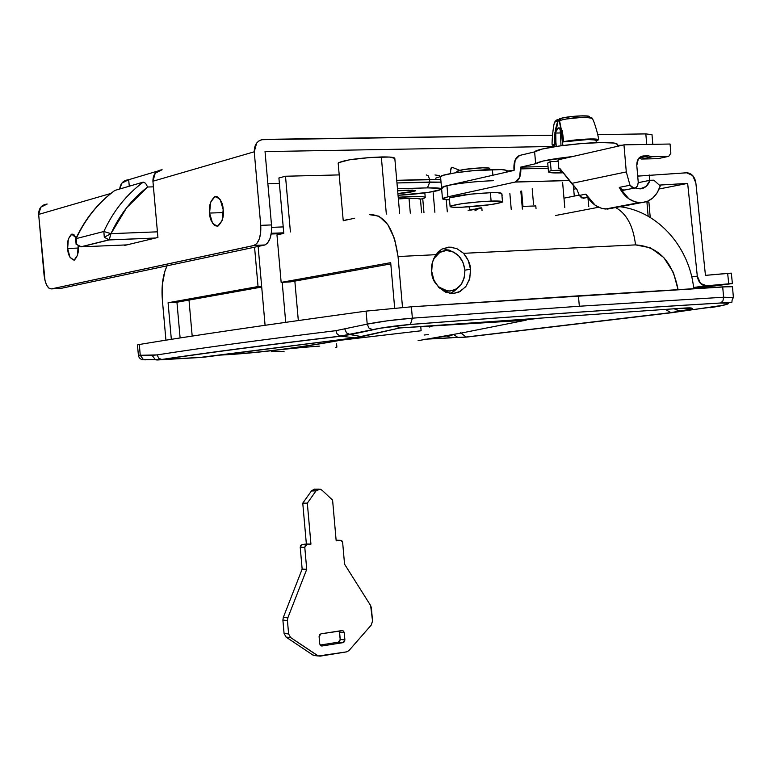 <?xml version="1.0" encoding="UTF-8"?>
<svg xmlns="http://www.w3.org/2000/svg" width="772" height="772" viewBox="0 0 772 772"><rect width="100%" height="100%" fill="white"/><g stroke="black" fill="none" stroke-linecap="round" stroke-linejoin="round"><path stroke-width="1.16" d="M450.587 293.485L457.333 288.4M678.028 289.587L673.435 272.593L663.766 257.539L650.497 247.812L635.52 244.888L463.596 253.322C468.17 259.131 470.466 264.429 470.495 269.245L464.908 270.171L470.495 269.245L470.602 271.088L469.347 279.773L465.661 286.779L458.964 292.106L453.241 293.534L450.25 293.447C437.676 288.361 431.49 280.989 431.693 271.329L432.378 262.412L435.871 254.683L398.053 256.536L402.511 307.449L398.053 256.536L435.871 254.683L441.661 249.211L448.899 247.079L456.686 248.507L463.596 253.322L468.315 260.569L470.495 269.245L469.81 278.171L466.298 285.92L460.488 291.314L453.241 293.534L445.647 292.212L438.872 287.531L433.97 280.197L431.693 271.329C430.882 266.504 432.272 260.955 435.871 254.683M394.656 158.665C395.399 157.391 390.96 156.812 381.329 156.948L386.212 212.676M732.474 286.74L722.708 286.885L723.596 297.22L733.4 297.567L732.474 286.74L729.386 286.576L411.38 306.802L366.073 311.116L367.211 324.124L387.824 320.756L412.373 318.17L579.328 306.243L578.431 295.83L411.38 306.802L412.373 318.17L411.38 306.802L366.073 311.116C264.198 325.128 188.609 336.254 139.298 344.495L140.263 355.294L157.131 354.908C200.237 348.133 259.836 340.047 335.926 330.657L367.211 324.124L366.073 311.116C264.169 325.128 188.58 336.254 139.298 344.495L137.464 344.959L138.381 355.188L140.263 355.294L139.298 344.495L137.464 344.968M509.867 193.531L511.247 209.473L509.867 193.531M533.539 204.31L532.188 188.793M562.605 182.337L563.975 198.172L562.605 182.337M420.306 199.359C420.972 198.452 417.208 198.105 409.025 198.327L410.318 213.159L409.025 198.327L416.002 198.298L420.441 199.147L421.628 212.744M434.877 212.261L433.169 192.739M343.53 220.647L354.676 218.215M555.686 215.475L598.657 207.243L555.686 215.475M535.797 205.931L536.029 208.565L535.797 205.931L522.152 206.413L535.797 205.931M564.786 207.514L563.975 198.172L579.116 195.113L563.975 198.172L564.786 207.514M469.955 210.302L481.805 207.861L482.037 210.534L481.805 207.861L479.962 207.919L474.954 210.795L479.962 207.919L469.955 210.302M162.352 299.806L165.932 340.191L162.352 299.806C161.3 286.19 162.863 274.851 167.041 265.819L164.928 271.107L162.323 284.588L162.352 299.806M394.666 308.105L390.69 262.663L281.153 282.388L276.965 234.871L283.787 233.385L278.904 177.975L285.505 176.238L290.407 231.928L285.505 176.238L339.207 174.906L285.505 176.238L278.904 177.975L283.787 233.385L276.965 234.871L281.153 282.388L390.69 262.663L394.666 308.105M369.412 214.655L378.994 216.179L387.853 224.652L394.569 238.838L398.053 256.536C393.932 228.165 384.388 214.211 369.412 214.655M390.796 263.918L290.59 281.867L281.153 282.388L290.59 281.867L390.796 263.918M447.306 211.808L446.255 199.803L447.306 211.808M588.766 206.635L587.965 197.835L588.766 206.635M689.164 309.427C694.404 307.835 691.519 307.468 680.508 308.337L692.359 308.404L680.595 311.28L719.552 306.108L727.716 304.043L728.556 303.242L720.469 303.049C632.027 308.289 528.627 315.439 410.26 324.491L380.239 328.235L350.324 334.633L361.788 336.64L399.742 327.975L680.508 308.337L399.742 327.975L354.551 337.866L340.992 336.158C264.902 345.238 205.255 353.055 162.043 359.588L204.619 357.108L354.551 337.866L198.944 357.571L157.112 359.984L155.442 359.781L152.094 355.332L138.381 355.197C138.892 358.112 140.6 359.598 143.505 359.665L161.242 359.54C204.532 353.007 264.236 345.2 340.365 336.119L372.297 329.712C382.902 327.492 395.602 325.736 410.405 324.452L412.373 318.17C394.724 319.637 379.67 321.625 367.211 324.124L335.926 330.657C259.836 340.047 200.237 348.133 157.131 354.908L152.094 355.332L155.442 359.781L162.043 359.588L158.752 358.295L157.131 354.908L158.752 358.295L162.043 359.588C205.255 353.055 264.902 345.238 340.992 336.158L354.551 337.866L361.788 336.64L350.324 334.633L339.844 336.003L337.026 333.851L335.926 330.657L337.026 333.851L339.844 336.003L350.324 334.633L346.541 332.935L344.862 329.133L346.541 332.935L349.812 334.633L372.702 329.712L368.939 328.003L367.211 324.124L368.939 328.003L372.702 329.712C383.057 327.502 395.582 325.765 410.26 324.491L410.26 324.491C528.627 315.439 632.027 308.289 720.469 303.049C730.09 302.614 731.161 303.319 723.682 305.181L672.74 312.592L670.8 312.583L665.396 309.398L670.8 312.583L672.74 312.592L680.595 311.28L674.178 308.781L679.746 311.29L689.164 309.427L670.936 312.602L466.298 337.007L450.192 337.769L451.61 337.837L446.776 335.955M460.315 337.46L459.572 337.596L460.315 337.46M451.089 337.846L428.142 339.062M444.952 338.088L437.048 338.503M423.828 339.371L425.854 339.226M467.562 336.978L470.273 336.534L466.192 336.997L460.392 332.693L466.192 336.997L467.562 336.978L672.518 312.621M254.567 247.204L258.041 286.547L168.084 302.749L171.336 339.342L168.084 302.749L261.65 286.354L258.041 286.547L254.567 247.204M723.596 297.22L722.93 300.916L720.691 302.991L722.93 300.916L723.596 297.22L579.328 306.243L723.596 297.22L722.708 286.885L578.431 295.83L579.328 306.243L412.373 318.17L410.414 324.443C528.781 315.391 632.2 308.24 720.672 302.991C737.839 301.813 729.019 304.226 733.4 297.567L732.975 297.278M397.281 326.691L399.742 327.975M180.117 337.972L176.942 302.228L168.084 302.749L176.942 302.228L180.117 337.972M261.718 287.049L176.942 302.228L261.718 287.049M539.126 318.228L528.048 319.627L539.117 318.228M646.917 201.936L648.152 216.228L646.917 201.936L648.895 202.042L646.917 201.936M343.395 220.744L347.217 219.509M386.328 214.037L381.329 156.948C359.183 157.932 344.852 159.9 338.319 162.844M338.445 162.718L349.552 159.794L370.83 157.43L389.493 157.054L394.81 158.376M648.895 202.042L650.217 217.434M437.29 252.869L441.661 249.211L448.899 247.079L456.686 248.507L463.596 253.322L635.52 244.888C633.31 226.148 626.681 213.69 615.612 207.533C626.681 213.69 633.31 226.148 635.52 244.888C658.169 246.403 672.306 261.071 677.932 288.902M451.157 251.122L443.031 248.497L451.137 247.117M457.342 288.4L452.498 292.53M448.773 249.887L451.176 251.122M398.362 198.935L409.025 198.327M468.131 210.37L474.018 209.154L468.131 210.37M710.143 307.729L719.552 306.108L710.143 307.729M145.232 359.887L143.438 359.636L140.263 355.294L143.438 359.636L145.232 359.887M681.608 311.058L680.074 311.241M720.537 305.895L719.552 306.108L720.537 305.895M723.682 305.181L724.744 304.93M459.572 337.596L467.282 337.017M453.849 334.749L458.066 337.518M223.176 209.675C224.141 216.285 222.413 221.757 218.003 226.071C212.657 224.768 209.849 220.435 209.579 213.062L223.301 212.59L209.579 213.062L210.631 202.158L215.031 196.58L217.366 196.783L220.232 199.668L223.176 209.675L222.095 220.676L217.646 226.177L214.944 225.714L212.474 222.992L209.579 213.062C208.604 206.462 210.331 200.99 214.77 196.657C220.097 197.97 222.896 202.303 223.176 209.675M76.206 237.882L74.112 234.881L71.545 234.234C68.119 237.892 66.817 242.649 67.646 248.497L69.991 257.279L74.035 260.203L77.432 255.493L78.175 246.123C78.927 251.962 77.625 256.632 74.266 260.135C70.127 258.803 67.917 254.924 67.646 248.497L78.281 248.044L67.646 248.497L68.351 238.953L71.709 234.186L76.216 237.882M162.11 169.753C156.012 170.564 152.943 174.385 152.924 181.227L254.249 151.794C254.249 144.345 257.491 140.205 263.956 139.375L552.308 135.245L261.544 139.703L258.89 140.929L256.651 143.071L254.249 151.794L152.924 181.227L157.922 237.458L124.553 245.448L157.922 237.458L152.924 181.227L155.211 173.198L162.11 169.753M652.822 144.335L651.993 134.637L645.817 133.903L597.837 134.589L645.817 133.903L651.993 134.656M128.692 179.712L157.44 171.143L128.692 179.712L129.271 186.206L128.692 179.712C123.472 180.272 120.471 183.369 119.679 189.015L121.937 183.089L128.692 179.712M47.179 204.03C41.524 204.812 38.677 208.276 38.648 214.423L110.879 193.444L38.648 214.423L45.037 280.728L46.774 285.36L49.012 288.236L51.415 288.902L253.65 245.593L256.844 243.489L259.324 238.905L260.695 232.526L260.743 225.347L254.249 151.794L260.743 225.347C261.216 235.962 259.064 242.649 254.297 245.399L51.415 288.902L60.872 288.4L264.362 245.12L253.65 245.593L264.362 245.12L60.872 288.4L51.415 288.902C47.69 288.757 45.239 284.135 44.062 275.035L38.648 214.423L40.781 207.195L47.179 204.03M265.037 151.601L271.503 224.932L271.454 232.092L270.065 238.451L267.575 243.026L265.008 244.927C269.804 242.186 271.976 235.518 271.503 224.932L260.743 225.347L271.503 224.932L265.037 151.601L554.836 146.448L265.037 151.601M622.145 145.252L617.446 145.339L622.145 145.252M645.817 133.903L646.733 144.441L645.817 133.903M272.95 351.395L271.667 351.665L271.57 350.565M273.201 351.752L284.077 351.308M438.12 286.721L447.77 291.092C459.041 290.407 464.744 283.343 464.889 269.901L462.93 262.239L458.713 255.86L452.855 251.74L446.245 250.504L439.876 252.367L433.526 258.948C436.952 253.177 441.709 250.36 447.808 250.524C457.41 252.097 463.094 258.562 464.889 269.901L464.281 277.708L461.212 284.472L456.127 289.182L449.786 291.112L443.157 289.954L438.129 286.73M192.189 336.1L188.995 300.076L192.189 336.1M431.857 326.363L429.309 327.029L429.261 326.459M429.386 326.981L432.021 326.324M285.717 322.32L282.195 282.33L285.717 322.32M277.988 234.649L277.91 233.752L277.988 234.649M258.128 246.442L265.085 325.273L258.128 246.442M420.779 326.894L421.116 330.773L339.815 340.288M452.305 335.019L426.356 339.362M418.096 340.674L462.418 332.828L525.529 320.283L406.197 327.531L523.387 320.428L524.97 319.222L523.387 320.428L525.529 320.283L527.681 319.029L525.529 320.283L462.418 332.828M353.634 337.76C304.786 347.255 260.347 353.036 220.319 355.091C259.46 353.074 302.798 347.516 350.343 338.406M341.205 340.153L421.116 330.773L420.779 326.855M428.325 334.527L424.06 335.038M298.32 320.525L294.846 281.105L298.32 320.525M441.488 251.373L438.168 251.933M335.859 347.39L336.872 347.149L336.582 343.781M371.38 607.853L372.538 620.987L371.274 625.031L348.934 650.603L346.618 651.857L318.315 655.997L290.629 637.556L288.612 633.928L287.425 620.485L287.84 617.822L306.725 569.331L304.786 547.377L306.696 544.665L310.942 544.115L307.324 503.132L316.009 490.895L320.071 489.139L321.963 490.133L332.597 500.159L336.177 540.844L340.346 540.303L336.119 540.197L341.07 540.352L342.643 542.446L344.553 564.158L370.628 605.547L372.538 620.987L371.274 625.031L348.934 650.603L346.618 651.857L320.129 656.152L312.853 655.032L317.456 655.563L290.629 637.556L286.094 637.093L290.629 637.556L288.612 633.928L284.077 633.474L288.612 633.928L287.425 620.485L282.89 620.09L287.425 620.485L287.84 617.822L283.305 617.436L287.84 617.822L306.725 569.331L302.151 569.109L306.725 569.331L304.786 547.377L300.221 547.242L304.786 547.377L305.258 545.572L306.696 544.665L302.122 544.53L310.942 544.115L306.359 543.99L310.942 544.115L307.324 503.132L302.759 503.151L307.324 503.132L316.009 490.895L311.425 490.963L316.009 490.895L318.846 489.091L321.963 490.133L332.597 500.159L336.177 540.844L340.346 540.303L341.88 540.815L342.643 542.446L344.553 564.158L370.628 605.547L371.38 607.853M315.478 489.207L311.425 490.963L302.759 503.151L306.359 543.99L302.122 544.53L300.221 547.242L302.151 569.109L283.305 617.436L282.89 620.09L284.077 633.474L286.094 637.093L312.853 655.032L315.333 655.65L312.853 655.032L286.094 637.093L284.077 633.474L282.89 620.09L283.305 617.436L302.151 569.109L300.221 547.242L300.684 545.437L302.122 544.53L306.359 543.99L302.759 503.151L311.425 490.963L314.252 489.158L315.594 489.216M339.169 630.994L339.593 632.21L344.254 632.654L344.891 639.901L343.019 642.642L322.059 645.981L321.104 645.874L322.059 645.981L321.171 645.903L319.733 643.887L319.087 636.591L320.988 633.822L342.797 630.627L344.254 632.654L339.593 632.21L340.23 639.428L344.891 639.901L340.23 639.428L338.358 642.169L343.019 642.642L344.437 641.706L344.891 639.901L344.254 632.654L343.492 631.042L341.957 630.56L320.988 633.822L319.55 634.767L319.087 636.591L319.733 643.887L320.496 645.508L322.059 645.981L343.019 642.642L338.358 642.169L320.129 645.064L338.358 642.169L339.767 641.233L340.23 639.428L339.178 630.994M76.187 238.606L103.853 231.504L104.288 237.236L110.965 233.655L103.853 231.504C113.252 211.113 126.396 194.65 143.264 182.115L114.912 190.404L143.264 182.115C126.396 194.65 113.252 211.113 103.853 231.504L76.187 238.606L76.621 244.193L76.187 238.606C85.431 218.727 98.334 202.66 114.912 190.404C98.334 202.66 85.431 218.727 76.187 238.606M76.061 244.145L81.33 246.818L126.869 244.888L81.33 246.818L109.093 239.938L81.33 246.818L76.1 244.213L76.322 243.672M397.657 190.829L408.234 190.115L415.481 190.665C413.281 191.852 407.413 192.826 397.898 193.579L415.249 190.935L412.653 190.105L397.657 190.829M283.218 226.91L271.638 227.364L283.218 226.91M157.42 231.832L110.965 233.655L126.714 207.639L147.645 187.007L153.425 186.853L147.645 187.007L145.58 183.292L143.264 182.115L145.58 183.292L147.645 187.007C131.983 198.993 119.756 214.539 110.965 233.655L104.288 237.236L103.853 231.504L110.965 233.655L109.093 239.938L104.288 237.236L109.209 239.899L110.965 233.655L157.42 231.832M267.874 183.784L279.387 183.475L267.874 183.784M441.574 188.416L427.485 187.866L397.474 188.754L427.495 187.866L429.772 182.047L429.55 179.442L428.402 175.958L426.279 174.916L428.402 175.958L429.55 179.442L440.802 179.548L396.731 180.32L429.55 179.442L429.772 182.047L396.962 182.954L441.034 182.134L429.772 182.047L427.418 187.885L436.103 187.885L440.851 188.474L440.976 189.536L428.257 192.402L398.043 195.277C413.589 194.438 426.424 192.981 436.537 190.916L437.936 190.588M434.974 174.964L439.731 175.611M439.866 176.749L435.562 178.187M283.729 232.816L271.3 233.289M155.471 238.046L109.093 239.938L155.471 238.046M271.194 234.022L283.063 233.54L271.194 234.022M397.474 188.764L427.418 187.885C442.144 187.673 445.193 188.677 436.537 190.916M114.864 190.414L114.391 190.742C97.841 203.046 84.968 219.084 75.752 238.857M80.857 246.818L108.553 239.928L155.616 238.008M491.108 201.077C499.368 200.845 503.103 201.174 502.321 202.071C495.672 204.397 482.153 206.114 461.762 207.234L454.573 207.301L450.636 206.886L450.578 206.066L461.714 203.702L481.603 201.598L502.07 201.473L501.887 202.322L490.577 204.667L461.762 207.234C453.386 207.494 449.555 207.176 450.259 206.269C456.841 203.933 470.457 202.206 491.108 201.077L490.384 192.72L491.108 201.077M501.607 193.801C502.379 192.865 498.644 192.498 490.384 192.72L470.534 194.148L449.854 197.767M489.757 168.663C490.23 167.987 487.846 167.698 482.616 167.794L464.117 169.454L456.763 171.49M555.937 161.473L558.156 160.817L555.937 161.473M442.221 188.349L442.095 187.191L446.959 185.676L514.084 170.419L513.93 168.672C513.698 161.715 515.522 157.314 519.411 155.49L534.629 151.881L535.652 163.712L520.656 167.138L548.014 166.482L520.656 167.138L520.811 168.894L548.168 168.228L520.811 168.894C521.032 175.813 519.238 180.175 515.426 181.989L447.924 196.802L515.098 182.076L519.546 177.608L520.656 167.138L535.652 163.712L534.629 151.881L519.633 155.433L515.175 159.968L514.084 170.419L446.959 185.676L447.924 196.802L443.06 198.259L443.186 199.35L449.526 199.938L442.491 198.877L447.924 196.802L446.959 185.676L441.526 187.837M502.746 195.036L501.916 195.21M515.098 182.076L569.282 180.542L515.098 182.076M501.771 193.56L497.573 192.701L490.384 192.72C469.723 193.811 456.107 195.567 449.536 197.979M617.368 144.422C617.175 143.042 611.733 142.424 601.031 142.55C576.587 142.791 535.652 148.6 534.629 151.881L541.992 149.093L558.86 146.062L580.612 143.65L601.031 142.55L614.329 143.071L617.368 144.451M535.652 163.712C538.817 161.358 551.092 158.974 572.467 156.562L543.025 161.03L535.652 163.712M489.95 169.579L489.573 168.209L482.616 167.794C469.598 168.421 461.009 169.579 456.86 171.268M446.959 185.676C459.861 183.08 475.33 181.42 493.356 180.687M440.571 176.894L442.964 175.369L455.152 172.831L473.796 170.622L501.482 169.579L506.229 170.303L506.393 172.166L506.229 170.303L509.066 171.558L506.229 170.303C504.492 169.608 499.88 169.338 492.391 169.502L492.883 175.234L492.391 169.502C472.184 169.879 440.339 174.298 440.58 176.643M450.568 173.603L450.732 169.792L451.977 167.254L459.639 170.284L451.977 167.254C451.022 167.119 450.558 169.232 450.568 173.594M441.536 187.924L443.929 186.467M444.276 186.361L447.731 185.492M507.773 170.988L514.075 170.303L507.773 170.988M404.287 198.134L410.887 198.279L404.287 198.134M420.383 199.282L424.774 197.95L424.561 196.976L419.939 196.464L398.217 197.256C414.207 196.107 423.201 196.136 425.198 197.343M547.715 163.066L550.349 161.599L558.214 161.416L550.349 161.599L551.121 170.496L560.25 170.274L559.632 170.834L562.122 171.384L560.636 171.23L560.25 170.274L551.121 170.496L550.349 161.599L551.121 170.496L548.593 171.616L549.403 172.445L560.163 172.909C552.752 173.073 548.863 172.735 548.487 171.895L551.121 170.496L550.349 161.599L547.715 163.046L548.477 171.857M635.424 187.963L640.046 188.889L646.116 186.457L650.014 180.291L653.855 180.185L660.243 185.936L653.855 180.185L650.014 180.291L638.27 182.665L650.014 180.291C648.113 185.608 644.794 188.474 640.046 188.889L635.481 187.934M607.525 209.067L601.253 208.247L595.251 205.294L585.813 194.139C590.551 203.007 597.017 207.967 605.2 209.009L641.233 202.689L638.888 202.621C630.618 201.54 624.075 196.464 619.279 187.393L629.991 185.232L626.295 171.915L571.541 183.427L576.954 189.468L579.289 195.451L585.813 194.139L579.289 195.451L583.323 198.308L584.944 197.941L581.615 197.883L579.289 195.451L576.954 189.468L559.912 168.557L558.851 168.788L560.067 168.759L558.851 168.788L558.079 159.833L623.959 144.846L626.295 171.915L571.541 183.427L559.912 168.557L558.851 168.788L558.079 159.833L623.959 144.846L670.057 144.026L623.959 144.846L626.295 171.915L629.991 185.232L619.279 187.393L623.371 190.337L625.011 189.96L621.634 189.893L619.279 187.393L628.833 198.8L634.893 201.839L641.233 202.689L607.525 209.067L614.715 207.263M560.974 145.763L560.395 129.609L560.115 132.977L555.724 133.045L555.946 143.515L555.753 132.495L555.946 143.515L552.955 145.464L554.779 145.811L552.434 145.049L555.676 143.582L555.753 132.495L558.031 121.088L559.237 120.789L561.176 130.487L560.154 128.393L557.799 128.21M554.672 144.557L556.043 143.515L556.226 146.439L556.043 143.515L554.663 144.46L554.846 146.651M556.882 129.156L555.859 131.713L558.446 127.911L559.362 127.901M641.6 159.032L657.889 158.675L668.716 156.349L657.889 158.675L641.6 159.032L652.369 156.706L648.162 155.867L643.298 155.963L638.367 158.8L636.784 165.43L638.241 182.308L636.784 165.43C636.784 159.814 638.955 156.658 643.298 155.963L648.162 155.867L639.177 157.816L648.162 155.867L652.369 156.706L641.6 159.032L638.762 158.27M560.163 172.909L563.232 172.803L560.163 172.909M596.023 140.33C590.58 138.95 579.386 139.5 562.441 141.99L587.83 139.539L595.357 139.983L596.1 140.591M558.523 127.891L561.176 130.487L562.614 141.923L563.753 141.672C575.372 139.211 599.091 137.985 598.396 139.857L596.138 141.073L597.972 139.481L590.348 138.941L576.684 139.819L562.344 141.99L561.331 131.665M668.716 156.349L670.849 153.232L670.057 144.026L670.849 153.232L668.716 156.349L652.369 156.706L668.716 156.349M660.243 185.936C656.731 196.291 650.4 201.868 641.233 202.689L647.399 201.376L652.88 197.912L657.281 192.653L660.243 185.936M638.241 182.308L637.614 185.878L635.317 188.001L632.355 187.75L629.991 185.232L634.092 188.204L635.115 188.059L637.556 185.984L638.241 182.308M557.596 120.114L557.683 119.419M555.859 131.713L558.031 121.088L560.183 118.512L557.741 121.127L555.57 129.02L554.441 137.213L554.759 143.824L554.952 132.263M562.248 130.468L563.753 141.672L559.546 120.664L561.389 118.212L571.753 116.524L582.966 115.8M588.997 116.369L588.824 117.074M588.553 117.219L588.544 117.219C593.986 114.922 571.319 115.675 561.63 118.145L559.237 120.789L561.176 130.487M552.424 144.904C551.247 147.153 553.273 123.665 554.721 122.121L555.193 121.735M566.552 118.975L584.742 117.103L592.182 118.367C594.363 120.866 599.661 140.195 598.387 139.761M562.933 145.512L562.441 141.99M560.626 129.03L560.395 129.609M560.115 132.977L555.724 133.045M560.25 170.274L560.742 169.618L560.25 170.274M554.721 122.121L557.741 121.127L559.603 118.608L557.741 121.127L559.237 120.789L561.08 118.232L559.546 120.664C569.263 117.402 592.288 115.896 592.172 118.319M573.692 189.217L576.182 188.696L573.692 189.217M637.711 176.122L687.157 172.774C691.915 173.488 694.81 176.865 695.852 182.896L705.454 275.363L731.316 273.153L727.658 273.365L728.739 283.826L705.232 285.901C700.86 284.974 698.216 281.703 697.299 276.087L687.659 183.389L659.307 185.097L687.659 183.389L659.163 188.966L687.659 183.389L697.299 276.087L691.702 276.868L697.299 276.087L700.619 283.507L706.911 285.862L732.396 283.575L728.739 283.826L727.658 273.365L705.454 275.363L695.852 182.896L692.677 175.553L686.559 172.783L637.711 176.132M693.613 287.628L706.621 285.901M695.283 288.535L732.367 283.565L695.283 288.535M649.744 180.349L649.175 174.906L649.744 180.349M637.691 175.919L638.801 175.968M399.645 213.545L394.81 158.328M520.83 191.205L522.383 209.067M574.281 196.088L573.384 185.676M423.963 212.657L422.738 198.703M522.962 206.385L521.621 191.031M469.472 210.09L469.193 206.848M343.202 220.387L338.175 163.172M693.729 288.632C689.811 248.69 659.394 211.557 619.935 206.722M424.031 339.333L426.115 339.178M428.412 339.024L450.192 337.769M688.113 307.932L690.033 308.781L688.412 309.447M254.239 245.419L264.95 244.956M71.545 234.234L72.925 234.186M214.77 196.657L216.864 196.599M222.249 354.85C260.434 352.765 302.556 347.361 348.626 338.628M525.896 320.187L407.365 327.444M529.351 318.913L525.906 320.187M447.21 291.044L444.151 291.507M318.392 489.178L315.536 489.226M318.286 655.988L313.702 655.467M342.006 630.56L342.797 630.627M75.685 239.011L76.1 244.213L80.799 246.808M319.772 346.097C299.005 347.477 271.387 350.71 272.506 350.449M502.485 201.762L501.771 193.531M441.526 187.808L442.481 198.8M617.532 146.304L617.368 144.354M515.397 181.999L569.225 180.474M456.86 172.581L456.763 171.452M450.095 206.481L449.381 198.24M441.516 187.692L440.561 176.778M425.227 197.391L424.841 192.884M605.422 209.029L639.081 202.64M596.283 142.675L596.09 140.485M638.975 158.028L648.885 155.876M583.111 198.298L587.666 197.391M623.149 190.327L633.841 188.194M592.028 118.087L588.631 117.228M557.886 120.287C557.345 119.322 556.303 119.892 554.759 122.005M705.27 285.92L693.594 287.464M732.396 283.575L731.316 273.143"/></g></svg>
